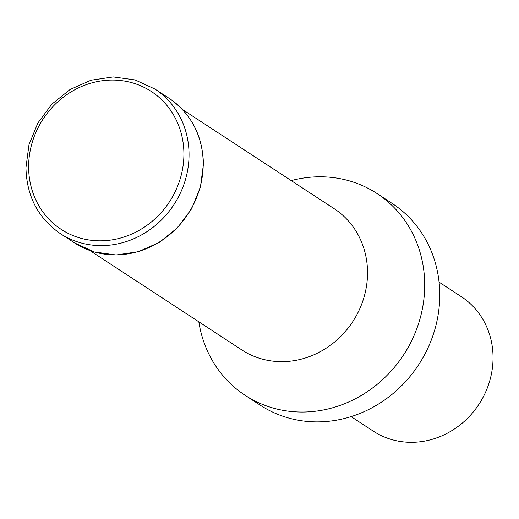 <?xml version="1.0" encoding="UTF-8"?>
<svg xmlns="http://www.w3.org/2000/svg" width="519" height="519" viewBox="0 0 519 519"><rect width="100%" height="100%" fill="white"/><g stroke="black" fill="none" stroke-linecap="round" stroke-linejoin="round"><path stroke-width="0.78" d="M89.806 250.495L241.809 349.923A84.37 77.37 -56.8 0 0 287.993 361.393A84.37 77.37 -56.8 0 0 363.741 298.133A84.37 77.37 -56.8 0 0 334.184 208.709L182.175 109.282M198.829 321.812A120.531 110.534 -56.8 0 0 245.098 395.283A120.531 110.534 -56.8 0 0 311.076 411.671A120.531 110.534 -56.8 0 0 419.287 321.293A120.531 110.534 -56.8 0 0 377.054 193.548A120.531 110.534 -56.8 0 0 311.076 177.161A120.531 110.534 -56.8 0 0 291.204 180.599M245.098 395.283L260.162 405.131A120.531 110.534 -56.8 0 0 326.14 421.519A120.531 110.534 -56.8 0 0 434.351 331.141A120.531 110.534 -56.8 0 0 392.117 203.403L377.054 193.548M351.097 416.614L373.317 431.146A80.354 73.692 -56.8 0 0 417.302 442.071A80.354 73.692 -56.8 0 0 489.443 381.822A80.354 73.692 -56.8 0 0 461.294 296.66L439.068 282.122M189.039 154.649A86.381 79.212 -56.8 0 0 154.896 89.034L135.096 79.939L113.265 76.929L91.033 80.211L70.059 89.521L51.881 104.15L37.848 123.022L28.98 144.73L25.95 167.682C26.638 196.176 38.095 218.149 60.321 233.608A86.381 79.212 -56.8 0 0 107.608 245.351A86.381 79.212 -56.8 0 0 189.039 154.649M106.265 80.322A82.359 75.527 -56.8 0 0 28.629 166.807A82.359 75.527 -56.8 0 0 106.265 240.569A82.359 75.527 -56.8 0 0 183.908 154.078A82.359 75.527 -56.8 0 0 106.265 80.322M74.496 242.879A86.381 79.212 -56.8 0 0 121.777 254.621A86.381 79.212 -56.8 0 0 203.208 163.913A86.381 79.212 -56.8 0 0 169.064 98.305C191.297 113.758 202.754 135.738 203.435 164.225L200.405 187.177L191.543 208.885L177.511 227.757L159.333 242.392L138.359 251.702L116.133 254.985L94.296 251.968L74.496 242.879L60.321 233.608M154.896 89.034L169.064 98.305"/></g></svg>
